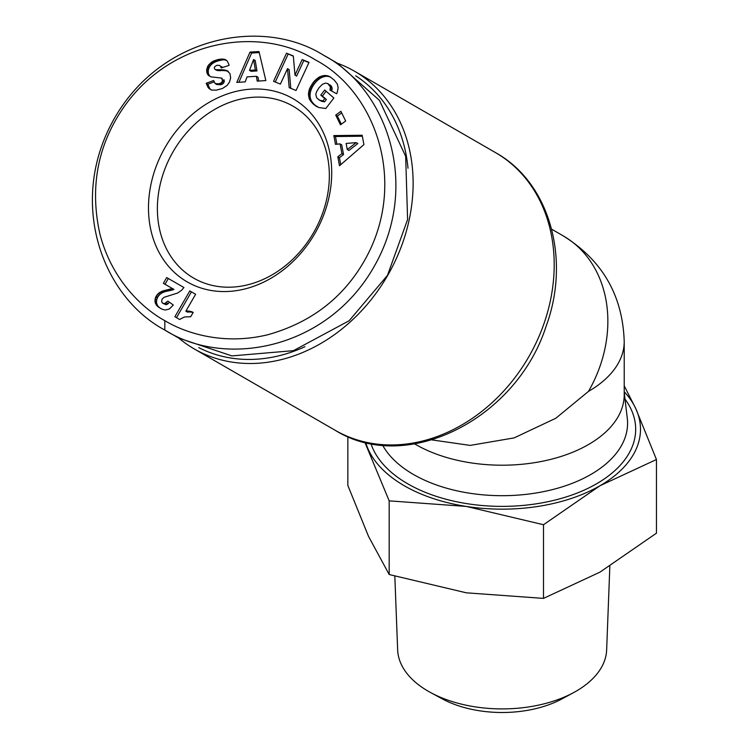 <?xml version="1.0" encoding="UTF-8"?>
<svg xmlns="http://www.w3.org/2000/svg" width="750" height="750" viewBox="0 0 750 750"><rect width="100%" height="100%" fill="white"/><g stroke="black" fill="none" stroke-linecap="round" stroke-linejoin="round"><path stroke-width="1.12" d="M323.522 55.2L337.35 63.188L379.444 100.35L405.666 156.291L407.597 219.534L387.478 275.363L349.181 320.709L293.456 350.653L231.891 355.912L178.659 338.044L164.822 330.056C100.922 295.856 67.266 200.25 114.694 117.872C161.831 35.822 262.584 16.856 323.522 55.2C387.262 88.669 421.05 185.7 373.65 267.375C326.859 349.116 225.731 368.578 164.822 330.056L164.822 320.663C145.791 310.369 112.359 282.619 99.881 233.878C90.544 191.494 96.319 152.681 117.216 117.422C162.581 40.453 257.803 23.7 315.375 59.897C376.856 92.053 409.669 186.6 362.081 264.656C340.781 299.766 309.3 323.137 267.638 334.781C220.922 346.069 182.766 331.594 164.822 320.663M337.519 63.281A160.322 130.903 120 0 1 354.441 71.175L495.525 152.625C549.647 182.513 571.003 258.994 546.094 326.297C516.534 418.856 406.528 474.938 335.203 430.303L335.203 430.303A160.322 130.903 -60 0 0 528.722 356.916A160.322 130.903 -60 0 0 495.525 152.625L354.441 71.175A160.322 130.903 120 0 1 387.647 275.466A160.322 130.903 120 0 1 194.119 348.853L194.119 348.853A160.322 130.903 120 0 1 178.819 338.137M335.203 430.303L194.119 348.853L335.203 430.303M355.716 75.816A157.059 128.241 120 0 1 408 168.234M304.959 346.697A157.059 128.241 120 0 1 198.778 347.625M588.459 391.406A122.072 99.666 -60 0 0 563.184 235.856L551.653 229.2L563.184 235.856C602.372 260.278 622.725 295.519 624.216 341.569A122.072 70.481 0 0 1 588.459 391.406L555.834 418.247L514.125 437.897L470.156 445.406L432.028 439.922M414.722 443.916A122.072 70.481 0 0 0 588.459 444.562A122.072 70.481 0 0 0 624.216 394.725L624.216 341.569M187.209 281.897A105.797 86.381 120 0 1 165.291 147.084A105.797 86.381 120 0 1 292.997 98.653A105.797 86.381 120 0 1 314.906 233.466A105.797 86.381 120 0 1 187.209 281.897M292.997 106.172A99.281 81.066 -60 0 0 173.156 151.622A99.281 81.066 -60 0 0 193.716 278.137L193.716 278.137A99.281 81.066 -60 0 0 313.566 232.688A99.281 81.066 -60 0 0 292.997 106.172L292.997 106.172M394.828 576.234L397.65 649.894A104.522 60.347 0 0 0 430.659 692.587A104.522 60.347 0 0 0 573.628 692.587A104.522 60.347 0 0 0 576.056 691.238A104.522 60.347 0 0 0 606.647 649.894L609.844 566.231M430.659 692.587L442.144 698.803A87.741 50.653 0 0 0 562.153 698.803L573.628 692.587M624.216 391.697A138.347 79.875 180 0 1 635.775 408.609A138.347 79.875 180 0 1 599.972 485.756A138.347 79.875 180 0 1 466.341 506.438A138.347 79.875 180 0 1 368.512 449.953A138.347 79.875 180 0 1 365.681 442.406M258.984 51.534L265.847 80.578L257.213 81.122L256.397 76.303L247.031 76.894L245.213 81.881L236.784 82.416L249.994 52.106L258.984 51.534M329.906 76.734L334.191 80.025L337.275 83.934L338.156 87.731L337.2 92.559L336.675 93.788L329.953 90.084L330.403 86.916L327.787 83.587L325.556 83.091L322.359 84.328L319.106 87.619L316.472 91.894L315.806 94.481L316.781 97.969L319.8 100.275L322.969 100.894L324.741 98.578L320.775 95.109L324.694 90L333.863 98.025L325.828 108.478L318.797 107.531L313.35 104.166L309.478 99.244L308.438 93.919L309.394 89.138L313.978 81.422L319.294 76.978L324.572 75.45L329.906 76.734M363.919 144.591L339.506 165.759L337.819 156.797L341.916 153.637L340.087 143.906L335.475 144.338L333.825 135.591L362.166 135.253L363.919 144.591M340.912 111.328L345.666 121.041L340.472 124.791L335.728 115.078L340.912 111.328M293.306 55.95L294.984 75.131L302.166 59.559L309.028 62.362L296.044 90.487L289.181 87.694L287.512 68.644L280.378 84.094L273.534 81.3L286.519 53.175L293.306 55.95M214.209 60.759L219.028 59.325L224.016 59.184L227.203 60.975L228.844 64.294L229.088 65.372L221.297 67.931L219.834 65.428L217.022 65.269L214.875 66.506L214.284 67.772L214.828 69.319L215.728 69.656L223.425 69.825L226.95 70.641L229.959 73.575L230.653 77.888L229.537 82.003L227.081 85.472L222.45 88.491L216.253 90.178L211.481 90.038L208.097 87.534L206.184 83.297L213.619 80.531L215.166 83.569L219.159 83.822L221.559 82.538L222.553 80.925L221.644 78.103L210.787 76.809L208.369 75.347L207.094 73.397L206.653 69.778L208.238 65.419L213 61.303L214.209 60.759L215.841 61.706L214.631 62.25L213 61.303M161.625 301.537L162.309 302.906L164.409 303.75L167.878 301.116L173.306 305.025L169.397 308.944L165.338 310.031L162.609 309.431L158.737 307.303L155.316 303.244L155.109 298.791L156.206 296.091L158.513 293.287L162.581 291.028L172.359 288.506L163.378 283.322L166.697 277.575L183.947 287.541L181.528 290.306L177.591 293.044L164.1 297.291L162.075 299.137L161.625 301.537M195.619 294.272L185.859 311.194A16.303 13.312 120 0 1 193.191 312.422L190.678 316.762L184.509 316.941L179.644 319.472L174.891 316.725L189.797 290.916L195.619 294.272L189.797 290.916M364.809 442.2L389.184 500.859L466.341 506.438L543.497 524.728L599.972 485.756L656.456 459.516L635.775 408.609L624.216 385.791M259.228 52.566L251.616 53.044L249.994 52.106M251.616 53.044L238.884 82.275M258.666 81.028L258.028 77.241L256.397 76.303M330.956 77.391L328.875 76.228M330.506 77.166L327.872 75.853M329.503 76.791L326.906 75.609M328.538 76.547L325.8 75.469M327.431 76.406L324.572 75.45M326.194 76.388L323.325 75.572M324.947 76.509L323.728 76.772L322.097 75.825M323.728 76.772L322.509 77.175L320.878 76.237M322.509 77.175L321.291 77.728L319.659 76.791M321.291 77.728L319.294 76.978M320.916 77.916L319.809 78.591L318.188 77.653M319.809 78.591L318.712 79.378L317.091 78.431M318.712 79.378L317.653 80.259L316.031 79.322M317.653 80.259L316.622 81.263L314.991 80.325M316.622 81.263L315.609 82.359L313.978 81.422M315.609 82.359L314.616 83.578L312.994 82.641M314.616 83.578L312.919 82.734M314.541 83.681L313.641 84.947L312.019 84.009M313.641 84.947L312.834 86.222L311.203 85.284M312.834 86.222L312.122 87.487L310.5 86.55M312.122 87.487L311.531 88.781L309.9 87.844M311.531 88.781L311.025 90.084L309.394 89.138M311.025 90.084L310.622 91.397L308.991 90.459M310.622 91.397L310.444 92.062L308.822 91.125M310.444 92.062L310.191 93.487L308.559 92.55M310.191 93.487L310.069 94.856L308.438 93.919M310.069 94.856L310.087 96.178L308.466 95.241M310.087 96.178L310.247 97.481L308.625 96.544M310.247 97.481L310.556 98.737L308.925 97.8M310.556 98.737L309.066 98.213M310.688 99.15L311.109 100.191L309.478 99.244M311.109 100.191L311.644 101.212L310.012 100.275M311.644 101.212L312.3 102.206L310.678 101.269M312.3 102.206L313.078 103.191L311.447 102.253M313.078 103.191L313.959 104.166L312.338 103.219M313.959 104.166L314.981 105.103L313.35 104.166M314.981 105.103L313.734 104.503M315.366 105.441L316.397 106.247L314.766 105.309M316.988 106.725L315.787 106.031M316.397 106.247L317.269 106.866M326.1 91.237L322.406 96.047L320.775 95.109M322.406 96.047L326.372 99.516L324.741 98.578M326.372 99.516L324.591 101.831L322.969 100.894M324.591 101.831L322.219 100.828M323.85 101.766L320.972 100.622M322.603 101.569L319.95 100.331M321.572 101.278L319.8 100.275M321.431 101.222L318.741 99.759M328.8 84.281L327.787 83.587M330.431 85.228L329.316 84.778M330.938 85.716L331.641 86.737L330.009 85.8M331.641 86.737L332.025 87.853L330.403 86.916M332.025 87.853L330.459 87.328M332.091 88.275L332.006 89.606L330.384 88.669M332.006 89.606L331.594 90.984M337.819 156.797L339.45 157.734L340.753 164.681M362.344 136.219L335.456 136.537L333.825 135.591M335.456 136.537L336.9 144.206M341.916 153.637L343.538 154.575L341.709 144.844L340.087 143.906M343.538 154.575L339.45 157.734M341.681 112.894L337.35 116.025L335.728 115.078M337.35 116.025L341.334 124.162M302.166 59.559L303.797 60.497L296.616 76.069L294.984 75.131M293.334 56.231L286.519 53.175M288.141 54.112L275.269 82.013M290.784 88.341L289.144 69.591L287.512 68.644M308.925 62.597L303.797 60.497M217.012 59.812L218.644 60.759L217.172 61.209L215.55 60.272M217.172 61.209L215.841 61.706M214.631 62.25L213.562 62.841L211.931 61.903M213.562 62.841L212.616 63.487L210.984 62.55M212.616 63.487L211.744 64.2L210.113 63.263M211.744 64.2L210.712 65.25L209.081 64.312M210.712 65.25L209.859 66.356L208.238 65.419M209.859 66.356L209.213 67.528L207.581 66.591M209.213 67.528L209.016 67.978L207.384 67.041M209.016 67.978L208.537 69.356L206.906 68.419M208.537 69.356L208.275 70.716L206.653 69.778M208.275 70.716L208.247 72.075L206.625 71.137M208.247 72.075L208.378 73.116L206.747 72.178M208.378 73.116L208.725 74.344L207.094 73.397M208.725 74.344L209.25 75.394L207.628 74.456M209.25 75.394L210 76.284L208.369 75.347M210 76.284L210.488 76.678M222.309 78.741L221.644 78.103M223.941 79.678L224.316 80.972L222.684 80.034M224.316 80.972L224.184 81.862L222.553 80.925M224.184 81.862L223.491 83.138L221.859 82.2M223.491 83.138L221.559 82.538M223.191 83.475L222.141 84.234L220.509 83.297M222.141 84.234L220.791 84.759L219.159 83.822M220.791 84.759L216.797 84.506L215.166 83.569M213.966 81.947L207.816 84.234L206.184 83.297M207.816 84.234L209.728 88.472L208.097 87.534M209.728 88.472L210.488 89.362L208.856 88.425M210.488 89.362L211.069 89.887M228.066 71.288L226.95 70.641M228.3 71.484L225.712 70.209M227.344 71.147L225.375 70.125M227.006 71.062L224.475 69.947M226.106 70.884L223.425 69.825M225.056 70.763L222.234 69.741M223.856 70.678L220.894 69.694M222.525 70.641L219.412 69.684M221.044 70.631L218.747 70.678L217.116 69.741M218.747 70.678L215.728 69.656M217.359 70.594L214.922 69.384M221.794 66.619L222.478 67.528L220.847 66.591M226.528 60.328L225 59.447M226.575 60.366L224.016 59.184M225.647 60.122L222.928 59.016M224.559 59.962L221.738 59.006M223.369 59.944L220.444 59.1M222.075 60.047L220.65 60.263L219.028 59.325M220.65 60.263L219.15 60.619L217.519 59.681M219.15 60.619L218.644 60.759M162.928 303.366L166.031 304.688L164.409 303.75M183.947 287.541L166.697 277.575M168.328 278.512L165.009 284.269M171.638 288.759L173.981 289.444L172.359 288.506M173.259 289.697L171.713 290.184L170.091 289.247M171.713 290.184L170.259 290.522L168.637 289.584M170.259 290.522L168.216 290.925L166.594 289.988M168.216 290.925L166.228 290.044M167.85 290.981L165.919 291.441L164.288 290.503M165.919 291.441L164.213 291.975L162.581 291.028M164.213 291.975L162.722 292.556L161.091 291.619M162.722 292.556L161.484 293.222L159.853 292.284M161.484 293.222L160.134 294.225L158.513 293.287M160.134 294.225L158.869 295.509L157.247 294.572M158.869 295.509L157.828 297.028L156.206 296.091M157.828 297.028L157.322 298.012L155.691 297.075M157.322 298.012L156.741 299.728L155.109 298.791M156.741 299.728L156.506 301.509L154.884 300.572M156.506 301.509L156.562 302.55L154.941 301.613M156.562 302.55L156.938 304.181L155.316 303.244M156.938 304.181L157.659 305.634L156.037 304.697M157.659 305.634L158.119 306.272L156.497 305.334M158.119 306.272L159.103 307.275L157.481 306.337M159.103 307.275L160.359 308.241L158.737 307.303M160.359 308.241L161.194 308.775M168.347 301.453L167.85 301.163M169.388 302.203L168.075 303.684L166.444 302.738M168.075 303.684L166.828 304.509L165.197 303.572M166.828 304.509L166.031 304.688M185.859 311.194L187.481 312.131A16.303 13.312 120 0 1 193.088 312.6M191.428 291.853L176.522 317.672M389.184 500.859L389.184 574.519L368.512 536.334L347.841 485.428L347.841 436.584M389.184 574.519L466.341 592.819L543.497 598.387L543.497 524.728M543.497 598.387L599.972 572.137L656.456 533.175L656.456 459.516M249.506 70.378L251.137 71.316L256.997 70.941L255.206 60.45L253.584 59.512L249.506 70.378L255.366 70.003L253.584 59.512M347.278 149.531L348.9 150.469L357.825 143.559L356.194 142.622L346.125 143.447L347.278 149.531L356.194 142.622M256.997 70.941L255.366 70.003M382.584 445.162A125.428 72.422 0 0 0 590.841 474.478A125.428 72.422 0 0 0 627.291 418.35L624.216 392.334M370.912 443.531A133.528 77.091 0 0 0 462.712 502.941A133.528 77.091 0 0 0 596.569 483.797A133.528 77.091 0 0 0 625.012 399.094M219.403 70.659L217.772 69.722M171.591 290.212L169.959 289.275"/></g></svg>
